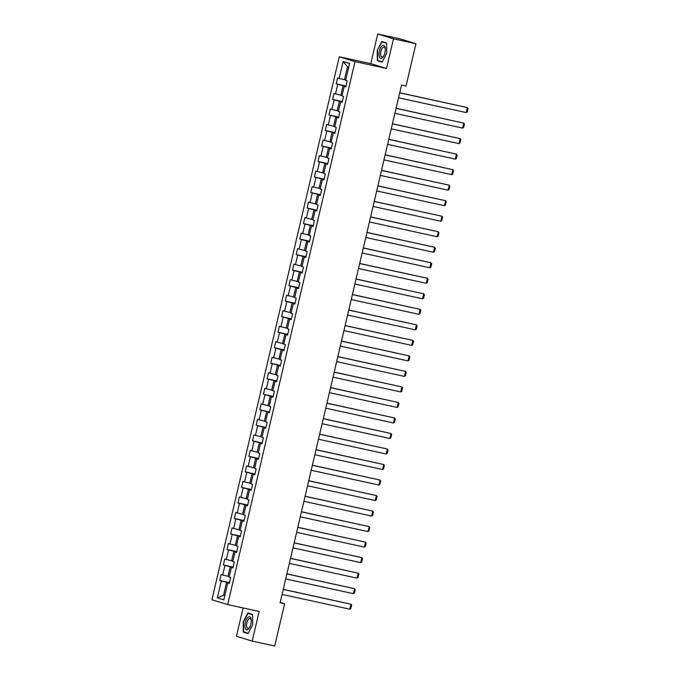 <?xml version="1.0" encoding="UTF-8"?>
<svg xmlns="http://www.w3.org/2000/svg" width="680" height="680" viewBox="0 0 680 680"><rect width="100%" height="100%" fill="white"/><g stroke="black" fill="none" stroke-linecap="round" stroke-linejoin="round"><path stroke-width="1.02" d="M243.1 607.954L236.462 636.259L252.195 641.096L274.695 646L284.614 603.721L280.202 602.369M339.269 56.78L211.913 599.751L227.655 604.579L355.011 61.616L339.269 56.78L370.77 63.648L386.503 68.476L393.457 38.836L377.723 34L370.77 63.648M377.723 34L400.214 38.904L415.956 43.741L393.457 38.836M229.364 583.185L227.757 582.964L229.304 583.44L230.707 577.473L229.151 576.997L231.395 567.443L232.951 567.919L234.345 561.952L232.798 561.476L235.033 551.922L236.589 552.406L237.992 546.431L236.436 545.955L238.672 536.409L240.227 536.885L241.629 530.918L240.074 530.434L242.318 520.888L243.865 521.365L245.268 515.398L243.712 514.921L245.956 505.367L247.511 505.844L248.905 499.877L247.358 499.4L249.594 489.846L251.15 490.322L252.552 484.356L250.996 483.879L253.232 474.334L254.787 474.81L256.19 468.835L254.634 468.358L256.878 458.813L258.425 459.289L259.828 453.322L258.273 452.846L260.517 443.292L262.063 443.768L263.466 437.801L261.919 437.325L264.154 427.771L265.71 428.247L267.104 422.28L265.557 421.804L267.793 412.25L269.348 412.734L270.75 406.759L269.195 406.283L271.439 396.738L272.986 397.214L274.389 391.247L272.833 390.762L275.077 381.216L276.624 381.692L278.026 375.725L276.471 375.25L278.715 365.695L280.271 366.171L281.664 360.204L280.118 359.728L282.353 350.175L283.909 350.65L285.311 344.683L283.755 344.207L285.991 334.662L287.547 335.138L288.949 329.162L287.394 328.686L289.637 319.141L291.185 319.617L292.587 313.65L291.031 313.174L293.275 303.62L294.831 304.096L296.225 298.129L294.678 297.653L296.913 288.099L298.469 288.575L299.872 282.608L298.316 282.132L300.551 272.578L302.107 273.062L303.51 267.087L301.954 266.611L304.198 257.065L305.745 257.541L307.148 251.575L305.592 251.09L307.836 241.544L309.392 242.02L310.786 236.053L309.238 235.577L311.474 226.024L313.029 226.5L314.423 220.532L312.876 220.056L315.112 210.502L316.668 210.978L318.07 205.011L316.514 204.535L318.758 194.99L320.305 195.466L321.708 189.49L320.152 189.014L322.397 179.469L323.944 179.945L325.346 173.978L323.799 173.502L326.034 163.948L327.59 164.424L328.984 158.457L327.437 157.981L329.673 148.427L331.228 148.903L332.63 142.936L331.075 142.46L333.319 132.906L334.866 133.382L336.269 127.415L334.713 126.939L336.957 117.394L338.504 117.869L339.906 111.894L338.351 111.418L340.595 101.872L342.15 102.349L343.545 96.382L341.998 95.905L344.233 86.352L345.788 86.828L347.191 80.86L345.635 80.384L349.605 63.469L343.137 61.489L347.505 66.776L344.471 79.704L345.729 79.977M227.757 582.964L223.788 599.879L217.319 597.89L221.289 580.975L219.733 580.499L229.5 582.633M343.137 61.489L339.167 78.395L337.62 77.919L336.217 83.886L337.773 84.362L335.529 93.916L333.974 93.441L332.579 99.407L334.126 99.883L331.891 109.438L330.335 108.962L328.933 114.928L330.488 115.404L328.253 124.958L326.697 124.474L325.295 130.45L326.85 130.925L324.606 140.471L323.06 139.995L321.657 145.962L323.212 146.446L320.969 155.992L319.413 155.516L318.019 161.483L319.566 161.959L317.33 171.513L315.775 171.037L314.381 177.004L315.928 177.48L313.692 187.034L312.137 186.558L310.734 192.525L312.29 193.001L310.046 202.546L308.499 202.07L307.096 208.046L308.652 208.522L306.408 218.067L304.861 217.591L303.458 223.558L305.005 224.034L302.77 233.588L301.214 233.112L299.82 239.079L301.368 239.555L299.132 249.109L297.576 248.633L296.174 254.6L297.729 255.076L295.486 264.63L293.938 264.146L292.536 270.122L294.091 270.598L291.848 280.143L290.3 279.667L288.898 285.642L290.453 286.118L288.209 295.664L286.654 295.188L285.26 301.155L286.807 301.631L284.572 311.185L283.016 310.709L281.613 316.676L283.169 317.152L280.933 326.706L279.378 326.23L277.975 332.197L279.531 332.673L277.287 342.219L275.74 341.743L274.337 347.718L275.893 348.194L273.649 357.74L272.094 357.263L270.7 363.23L272.247 363.707L270.011 373.26L268.455 372.784L267.053 378.751L268.608 379.227L266.373 388.781L264.817 388.305L263.415 394.273L264.971 394.749L262.726 404.302L261.179 403.826L259.777 409.793L261.332 410.269L259.089 419.815L257.533 419.339L256.139 425.315L257.686 425.791L255.45 435.336L253.895 434.86L252.501 440.827L254.048 441.303L251.812 450.857L250.257 450.381L248.854 456.348L250.41 456.824L248.166 466.378L246.619 465.902L245.216 471.869L246.772 472.345L244.528 481.899L242.981 481.414L241.578 487.39L243.134 487.866L240.89 497.412L239.334 496.935L237.94 502.902L239.487 503.387L237.252 512.933L235.697 512.457L234.294 518.423L235.85 518.899L233.614 528.453L232.058 527.977L230.656 533.944L232.212 534.42L229.968 543.975L228.421 543.498L227.018 549.465L228.574 549.942L226.329 559.487L224.774 559.011L223.38 564.986L224.927 565.462L222.691 575.008L221.136 574.532L219.733 580.499M415.956 43.741L406.036 86.02L401.54 85.034L280.118 602.744L284.614 603.721M229.253 576.589L227.987 576.317L230.231 566.763L233.07 567.384M233.01 567.664L231.395 567.443M222.691 575.008L227.987 576.317M224.927 565.462L230.231 566.763M232.892 561.077L231.633 560.796L233.869 551.25L236.716 551.871M236.649 552.152L235.033 551.922M226.329 559.487L231.633 560.796M228.574 549.942L233.869 551.25M236.529 545.556L235.272 545.275L237.507 535.729L240.354 536.35M240.286 536.63L238.672 536.409M229.968 543.975L235.272 545.275M232.212 534.42L237.507 535.729M240.167 530.034L238.909 529.762L241.153 520.208L243.993 520.829M243.925 521.11L242.318 520.888M233.614 528.453L238.909 529.762M235.85 518.899L241.153 520.208M243.814 514.513L242.548 514.241L244.792 504.688L247.63 505.308M247.571 505.588L245.956 505.367M237.252 512.933L242.548 514.241M239.487 503.387L244.792 504.688M247.452 498.992L246.194 498.721L248.429 489.175L251.277 489.787M251.209 490.076L249.594 489.846M240.89 497.412L246.194 498.721M243.134 487.866L248.429 489.175M251.09 483.48L249.832 483.2L252.067 473.654L254.915 474.274M254.847 474.555L253.232 474.334M244.528 481.899L249.832 483.2M246.772 472.345L252.067 473.654M254.728 467.959L253.47 467.687L255.714 458.133L258.553 458.754M258.485 459.034L256.878 458.813M248.166 466.378L253.47 467.687M250.41 456.824L255.714 458.133M258.366 452.438L257.108 452.166L259.352 442.612L262.191 443.233M262.131 443.513L260.517 443.292M251.812 450.857L257.108 452.166M254.048 441.303L259.352 442.612M262.012 436.917L260.754 436.645L262.99 427.091L265.837 427.712M265.769 427.992L264.154 427.771M255.45 435.336L260.754 436.645M257.686 425.791L262.99 427.091M265.65 421.396L264.392 421.124L266.628 411.578L269.475 412.199M269.407 412.479L267.793 412.25M259.089 419.815L264.392 421.124M261.332 410.269L266.628 411.578M269.288 405.883L268.03 405.603L270.274 396.058L273.113 396.678M273.046 396.958L271.439 396.738M262.726 404.302L268.03 405.603M264.971 394.749L270.274 396.058M272.926 390.363L271.668 390.091L273.912 380.536L276.751 381.157M276.683 381.438L275.077 381.216M266.373 388.781L271.668 390.091M268.608 379.227L273.912 380.536M276.573 374.841L275.315 374.57L277.55 365.015L280.389 365.636M280.33 365.916L278.715 365.695M270.011 373.26L275.315 374.57M272.247 363.707L277.55 365.015M280.211 359.32L278.953 359.048L281.188 349.503L284.036 350.115M283.968 350.404L282.353 350.175M273.649 357.74L278.953 359.048M275.893 348.194L281.188 349.503M283.849 343.808L282.591 343.527L284.826 333.982L287.674 334.602M287.606 334.883L285.991 334.662M277.287 342.219L282.591 343.527M279.531 332.673L284.826 333.982M287.487 328.287L286.229 328.015L288.473 318.461L291.312 319.082M291.244 319.362L289.637 319.141M280.933 326.706L286.229 328.015M283.169 317.152L288.473 318.461M291.133 312.766L289.867 312.494L292.111 302.94L294.95 303.56M294.89 303.841L293.275 303.62M284.572 311.185L289.867 312.494M286.807 301.631L292.111 302.94M294.772 297.245L293.514 296.973L295.749 287.419L298.596 288.039M298.528 288.32L296.913 288.099M288.209 295.664L293.514 296.973M290.453 286.118L295.749 287.419M298.409 281.724L297.151 281.452L299.387 271.906L302.234 272.527M302.166 272.808L300.551 272.578M291.848 280.143L297.151 281.452M294.091 270.598L299.387 271.906M302.048 266.212L300.789 265.931L303.034 256.385L305.873 257.006M305.804 257.286L304.198 257.065M295.486 264.63L300.789 265.931M297.729 255.076L303.034 256.385M305.685 250.69L304.427 250.418L306.672 240.864L309.51 241.485M309.451 241.766L307.836 241.544M299.132 249.109L304.427 250.418M301.368 239.555L306.672 240.864M309.332 235.169L308.074 234.898L310.31 225.344L313.157 225.964M313.089 226.245L311.474 226.024M302.77 233.588L308.074 234.898M305.005 224.034L310.31 225.344M312.97 219.649L311.712 219.376L313.947 209.822L316.795 210.443M316.727 210.732L315.112 210.502M306.408 218.067L311.712 219.376M308.652 208.522L313.947 209.822M316.608 204.136L315.35 203.856L317.594 194.31L320.433 194.93M320.365 195.211L318.758 194.99M310.046 202.546L315.35 203.856M312.29 193.001L317.594 194.31M320.246 188.615L318.988 188.334L321.232 178.789L324.071 179.409M324.003 179.69L322.397 179.469M313.692 187.034L318.988 188.334M315.928 177.48L321.232 178.789M323.892 173.094L322.635 172.822L324.87 163.268L327.709 163.888M327.649 164.169L326.034 163.948M317.33 171.513L322.635 172.822M319.566 161.959L324.87 163.268M327.53 157.573L326.273 157.301L328.508 147.747L331.355 148.368M331.287 148.648L329.673 148.427M320.969 155.992L326.273 157.301M323.212 146.446L328.508 147.747M331.168 142.052L329.911 141.78L332.154 132.234L334.993 132.855M334.925 133.135L333.319 132.906M324.606 140.471L329.911 141.78M326.85 130.925L332.154 132.234M334.806 126.54L333.548 126.259L335.793 116.713L338.631 117.334M338.563 117.615L336.957 117.394M328.253 124.958L333.548 126.259M330.488 115.404L335.793 116.713M338.453 111.019L337.186 110.746L339.43 101.192L342.269 101.813M342.21 102.093L340.595 101.872M331.891 109.438L337.186 110.746M334.126 99.883L339.43 101.192M342.091 95.497L340.833 95.225L343.069 85.672L345.916 86.292M345.848 86.572L344.233 86.352M335.529 93.916L340.833 95.225M337.773 84.362L343.069 85.672M339.167 78.395L344.471 79.704M252.195 641.096L259.148 611.447L227.655 604.579M386.503 68.476L355.011 61.616M348.738 67.15L347.505 66.776M224.816 595.493L223.558 595.221L224.791 595.595M229.432 582.904L226.593 582.284L223.558 595.221L217.319 597.89M221.289 580.975L226.593 582.284M336.217 83.886L345.975 86.02M332.579 99.407L342.337 101.532M328.933 114.928L338.7 117.053M325.295 130.45L335.061 132.575M321.657 145.962L331.415 148.095M318.019 161.483L327.777 163.617M314.381 177.004L324.139 179.129M310.734 192.525L320.501 194.65M307.096 208.046L316.854 210.171M303.458 223.558L313.216 225.692M299.82 239.079L309.578 241.213M296.174 254.6L305.94 256.725M292.536 270.122L302.294 272.247M288.898 285.642L298.656 287.767M285.26 301.155L295.018 303.288M281.613 316.676L291.38 318.801M277.975 332.197L287.742 334.322M274.337 347.718L284.096 349.843M270.7 363.23L280.457 365.364M267.053 378.751L276.82 380.885M263.415 394.273L273.181 396.398M259.777 409.793L269.535 411.918M256.139 425.315L265.897 427.44M252.501 440.827L262.259 442.96M248.854 456.348L258.621 458.473M245.216 471.869L254.975 473.994M241.578 487.39L251.337 489.515M237.94 502.902L247.699 505.036M234.294 518.423L244.06 520.557M230.656 533.944L240.414 536.069M227.018 549.465L236.776 551.59M223.38 564.986L233.138 567.111M377.23 50.38L377.349 60.707L382.092 62.16L386.716 53.295L386.597 42.967L381.854 41.505L377.23 50.38L382.041 41.871L386.597 43.265M248.064 633.59L252.688 624.716L252.569 614.388L247.826 612.935L243.21 621.8L243.321 632.128L248.064 633.59M381.123 61.532L377.349 60.707M247.095 632.952L243.321 632.128M399.712 92.837L467.406 107.593L399.729 92.743M398.548 97.809L466.242 112.566L467.406 107.593L468.087 108.494L467.271 111.979L466.242 112.566M379.457 57.052A6.647 2.881 -77.7 0 0 383.724 55.964A6.647 2.881 -77.7 0 0 385.279 48.807A6.647 2.881 -77.7 0 0 384.846 46.699A6.647 2.881 -77.7 0 0 380.519 47.906A6.647 2.881 -77.7 0 0 379.457 57.052M385.305 49.317A5.032 2.184 -77.7 0 0 385.016 48.136A5.032 2.184 -77.7 0 0 384.047 47.141A5.032 2.184 -77.7 0 0 381.216 50.252A5.032 2.184 -77.7 0 0 380.927 55.972A5.032 2.184 -77.7 0 0 381.905 56.967A5.032 2.184 -77.7 0 0 383.953 55.514M385.45 42.611L382.041 41.871M382.245 61.872L377.672 60.469L377.561 50.464M250.894 624.146A6.647 2.881 -77.7 0 0 251.26 620.228A6.647 2.881 -77.7 0 0 248.727 616.879A6.647 2.881 -77.7 0 0 245.361 622.446A6.647 2.881 -77.7 0 0 245.922 629.298A6.647 2.881 -77.7 0 0 249.696 627.385A6.647 2.881 -77.7 0 0 250.894 624.146M251.277 620.738A5.032 2.184 -77.7 0 0 250.019 618.562A5.032 2.184 -77.7 0 0 246.857 622.837A5.032 2.184 -77.7 0 0 247.877 628.396A5.032 2.184 -77.7 0 0 249.925 626.935M248.217 633.301L243.652 631.899L243.533 621.885L248.013 613.292L252.569 614.694M251.422 614.031L248.013 613.292M396.075 108.349L463.769 123.114L396.091 108.264M394.901 113.331L462.604 128.087L463.769 123.114L464.44 124.015L463.624 127.5L462.604 128.087M392.428 123.87L460.131 138.626L392.453 123.785M391.263 128.843L458.958 143.607L460.131 138.626L460.802 139.536L459.986 143.012L458.958 143.607M388.79 139.392L456.484 154.147L388.815 139.298M387.625 144.364L455.319 159.12L456.484 154.147L457.164 155.057L456.348 158.533L455.319 159.12M385.152 154.912L452.846 169.668L385.169 154.819M383.988 159.885L451.681 174.641L452.846 169.668L453.526 170.569L452.71 174.054L451.681 174.641M381.514 170.433L449.208 185.19L381.531 170.34M380.341 175.406L448.043 190.162L449.208 185.19L449.879 186.09L449.063 189.576L448.043 190.162M377.868 185.946L445.57 200.71L377.893 185.861M376.703 190.918L444.397 205.683L445.57 200.71L446.241 201.612L445.425 205.088L444.397 205.683M374.229 201.467L441.923 216.223L374.255 201.373M373.065 206.44L440.759 221.204L441.923 216.223L442.603 217.132L441.787 220.609L440.759 221.204M370.591 216.988L438.285 231.744L370.608 216.894M369.427 221.96L437.121 236.716L438.285 231.744L438.965 232.645L438.149 236.13L437.121 236.716M366.953 232.509L434.648 247.265L366.971 232.416M365.78 237.481L433.483 252.237L434.648 247.265L435.319 248.166L434.503 251.651L433.483 252.237M363.307 248.022L431.01 262.786L363.332 247.936M362.142 253.002L429.837 267.758L431.01 262.786L431.681 263.687L430.865 267.172L429.837 267.758M359.669 263.543L427.372 278.298L359.695 263.457M358.504 268.515L426.199 283.279L427.372 278.298L428.043 279.208L427.227 282.685L426.199 283.279M356.031 279.063L423.725 293.82L356.056 278.97M354.866 284.036L422.56 298.792L423.725 293.82L424.405 294.729L423.589 298.205L422.56 298.792M352.393 294.584L420.087 309.341L352.41 294.491M351.228 299.557L418.923 314.313L420.087 309.341L420.767 310.241L419.942 313.726L418.923 314.313M348.755 310.106L416.449 324.861L348.772 310.012M347.582 315.078L415.284 329.834L416.449 324.861L417.12 325.762L416.304 329.248L415.284 329.834M345.108 325.618L412.811 340.382L345.134 325.533M343.944 330.591L411.638 345.355L412.811 340.382L413.482 341.284L412.666 344.76L411.638 345.355M341.471 341.139L409.164 355.895L341.496 341.046M340.306 346.111L408 360.876L409.164 355.895L409.844 356.804L409.028 360.281L408 360.876M337.832 356.66L405.526 371.416L337.85 356.567M336.668 361.632L404.362 376.388L405.526 371.416L406.207 372.317L405.39 375.802L404.362 376.388M334.195 372.181L401.888 386.937L334.212 372.087M333.022 377.153L400.724 391.909L401.888 386.937L402.56 387.838L401.744 391.323L400.724 391.909M330.548 387.694L398.25 402.458L330.574 387.608M329.383 392.675L397.077 407.43L398.25 402.458L398.922 403.359L398.106 406.844L397.077 407.43M326.91 403.214L394.604 417.979L326.935 403.129M325.745 408.187L393.44 422.951L394.604 417.979L395.284 418.88L394.468 422.356L393.44 422.951M323.272 418.736L390.966 433.491L323.289 418.642M322.107 423.708L389.801 438.464L390.966 433.491L391.646 434.401L390.83 437.877L389.801 438.464M319.634 434.256L387.328 449.012L319.651 434.163M318.461 439.229L386.163 453.985L387.328 449.012L388 449.913L387.183 453.398L386.163 453.985M315.988 449.777L383.69 464.534L316.013 449.684M314.823 454.75L382.517 469.506L383.69 464.534L384.361 465.435L383.546 468.919L382.517 469.506M312.35 465.29L380.043 480.054L312.375 465.205M311.185 470.271L378.879 485.027L380.043 480.054L380.724 480.956L379.907 484.44L378.879 485.027M308.712 480.811L376.405 495.567L308.728 480.726M307.547 485.784L375.241 500.548L376.405 495.567L377.085 496.476L376.269 499.953L375.241 500.548M305.074 496.332L372.767 511.088L305.091 496.238M303.909 501.304L371.603 516.06L372.767 511.088L373.447 511.989L372.623 515.474L371.603 516.06M301.435 511.853L369.129 526.609L301.452 511.76M300.262 516.825L367.965 531.582L369.129 526.609L369.801 527.51L368.985 530.995L367.965 531.582M297.789 527.365L365.491 542.13L297.815 527.281M296.625 532.346L364.319 547.102L365.491 542.13L366.163 543.031L365.347 546.516L364.319 547.102M294.151 542.887L361.845 557.651L294.176 542.802M292.986 547.859L360.68 562.623L361.845 557.651L362.525 558.552L361.709 562.029L360.68 562.623M290.513 558.408L358.207 573.163L290.53 558.314M289.349 563.38L357.043 578.144L358.207 573.163L358.887 574.073L358.071 577.549L357.043 578.144M286.875 573.928L354.569 588.685L286.892 573.835M285.702 578.901L353.404 593.657L354.569 588.685L355.24 589.586L354.425 593.071L353.404 593.657M283.228 589.45L350.931 604.206L283.254 589.356M282.064 594.422L349.758 609.178L350.931 604.206L351.602 605.106L350.786 608.591L349.758 609.178"/></g></svg>
